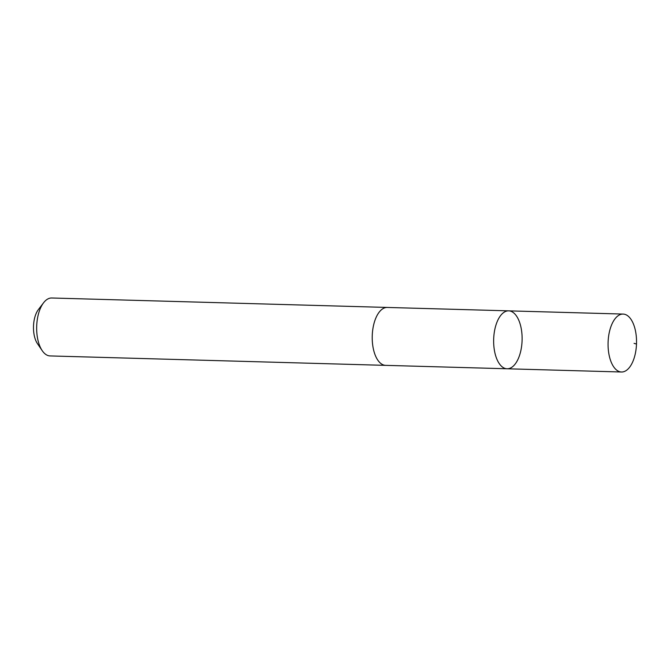 <?xml version="1.0" encoding="UTF-8"?>
<svg xmlns="http://www.w3.org/2000/svg" width="670" height="670" viewBox="0 0 670 670"><rect width="100%" height="100%" fill="white"/><g stroke="black" fill="none" stroke-linecap="round" stroke-linejoin="round"><path stroke-width="1" d="M386.037 365.368A28.978 14.229 -88.4 0 1 385.644 365.368A28.969 14.221 -88.4 0 1 383.039 364.79A28.969 14.221 -88.4 0 1 372.378 333.325A28.969 14.221 -88.4 0 1 387.277 307.446L508.697 310.855A28.978 14.221 91.6 0 0 493.798 336.742A28.978 14.221 91.6 0 0 504.46 368.207A28.978 14.221 91.6 0 0 507.064 368.776A28.978 14.221 91.6 0 0 522.097 340.218A28.978 14.221 91.6 0 0 508.697 310.855A28.978 14.221 91.6 0 0 493.798 336.742A28.978 14.221 91.6 0 0 504.46 368.207A28.978 14.221 91.6 0 0 507.064 368.776L621.484 372.001A28.978 14.229 -88.4 0 1 618.879 371.431A28.978 14.229 -88.4 0 1 608.218 339.958A28.978 14.229 -88.4 0 1 623.117 314.071A28.978 14.229 -88.4 0 1 625.721 314.64A28.978 14.229 -88.4 0 1 636.383 346.114A28.978 14.229 -88.4 0 1 621.484 372.001M507.064 368.776L385.644 365.359A28.978 14.229 -88.4 0 1 372.235 336.005A28.978 14.229 -88.4 0 1 387.277 307.438A28.978 14.229 -88.4 0 1 387.662 307.455M385.644 365.368L50.082 355.929A28.978 14.229 -88.4 0 1 42.218 350.67A28.978 14.229 -88.4 0 1 43.558 302.807A28.978 14.229 -88.4 0 1 51.716 297.999L387.277 307.438M42.218 350.67L37.436 343.626A20.611 10.117 -88.4 0 1 38.391 309.574L43.558 302.807M634.071 343.367L636.5 344.045M508.697 310.855L623.117 314.071"/></g></svg>
